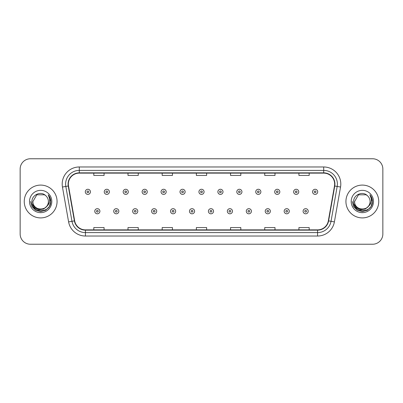 <?xml version="1.0" encoding="UTF-8"?>
<svg xmlns="http://www.w3.org/2000/svg" width="403" height="403" viewBox="0 0 403 403"><rect width="100%" height="100%" fill="white"/><g stroke="black" fill="none" stroke-linecap="round" stroke-linejoin="round"><path stroke-width="0.6" d="M24.251 201.5A16.407 16.407 0 0 0 40.663 217.907A16.407 16.407 0 0 0 57.07 201.5A16.407 16.407 0 0 0 40.663 185.093A16.407 16.407 0 0 0 24.251 201.5A16.407 16.407 0 0 0 40.663 217.907A16.407 16.407 0 0 0 57.07 201.5A16.407 16.407 0 0 0 40.663 185.093A16.407 16.407 0 0 0 24.251 201.5M345.93 201.5A16.407 16.407 0 0 0 362.337 217.907A16.407 16.407 0 0 0 378.749 201.5A16.407 16.407 0 0 0 362.337 185.093A16.407 16.407 0 0 0 345.93 201.5A16.407 16.407 0 0 0 362.337 217.907A16.407 16.407 0 0 0 378.749 201.5A16.407 16.407 0 0 0 362.337 185.093A16.407 16.407 0 0 0 345.93 201.5M68.349 184.065A10.941 10.941 0 0 1 79.29 173.129L323.71 173.129A10.941 10.941 0 0 1 334.485 185.964L328.334 220.834A10.941 10.941 0 0 1 317.564 229.871L85.436 229.871A10.941 10.941 0 0 1 74.666 220.834L68.515 185.964A10.941 10.941 0 0 1 68.349 184.065M68.077 184.065A11.213 11.213 0 0 0 68.248 186.015L74.394 220.879A11.213 11.213 0 0 0 85.436 230.148L317.564 230.148A11.213 11.213 0 0 0 328.606 220.879L334.752 186.015A11.213 11.213 0 0 0 323.71 172.852L79.29 172.852A11.213 11.213 0 0 0 68.077 184.065M62.455 187.032A17.092 17.092 0 0 1 79.29 166.973L323.71 166.973A17.092 17.092 0 0 1 340.545 187.032L334.394 221.902A17.092 17.092 0 0 1 317.564 236.027L85.436 236.027A17.092 17.092 0 0 1 68.606 221.902L62.455 187.032L65.825 186.438A13.672 13.672 0 0 1 79.29 170.393L323.71 170.393A13.672 13.672 0 0 1 337.175 186.438L331.029 221.307A13.672 13.672 0 0 1 317.564 232.607L85.436 232.607A13.672 13.672 0 0 1 71.971 221.307L65.825 186.438A13.672 13.672 0 0 1 65.613 184.065M382.85 169.023A10.256 10.256 0 0 0 372.594 158.767L30.406 158.767A10.256 10.256 0 0 0 20.15 169.023L20.15 233.977A10.256 10.256 0 0 0 30.406 244.233L372.594 244.233A10.256 10.256 0 0 0 382.85 233.977L382.85 169.023L382.85 233.977M328.606 220.879L331.029 221.307L337.175 186.438L340.545 187.032M196.372 173.129L196.372 175.441L206.628 175.441L206.628 173.129M162.187 173.129L162.187 175.441L172.444 175.441L172.444 173.129M128.003 173.129L128.003 175.441L138.259 175.441L138.259 173.129M93.818 173.129L93.818 175.441L104.075 175.441L104.075 173.129M230.556 173.129L230.556 175.441L240.813 175.441L240.813 173.129M264.741 173.129L264.741 175.441L274.997 175.441L274.997 173.129M298.925 173.129L298.925 175.441L309.182 175.441L309.182 173.129M206.628 229.871L206.628 227.559L196.372 227.559L196.372 229.871M172.444 229.871L172.444 227.559L162.187 227.559L162.187 229.871M138.259 229.871L138.259 227.559L128.003 227.559L128.003 229.871M104.075 229.871L104.075 227.559L93.818 227.559L93.818 229.871M240.813 229.871L240.813 227.559L230.556 227.559L230.556 229.871M274.997 229.871L274.997 227.559L264.741 227.559L264.741 229.871M309.182 229.871L309.182 227.559L298.925 227.559L298.925 229.871M20.15 169.023L20.15 233.977M372.594 158.767L30.406 158.767M30.406 244.233L372.594 244.233M90.433 191.828A2.564 2.564 0 0 1 87.869 194.392A2.564 2.564 0 0 1 85.305 191.828A2.564 2.564 0 0 1 87.869 189.264A2.564 2.564 0 0 1 90.433 191.828A2.564 2.564 0 0 0 87.869 189.264A2.564 2.564 0 0 0 85.305 191.828M94.776 211.243A2.564 2.564 0 0 1 97.34 208.678A2.564 2.564 0 0 1 99.904 211.243A2.564 2.564 0 0 1 97.34 213.807A2.564 2.564 0 0 1 94.776 211.243A2.564 2.564 0 0 0 97.34 213.807A2.564 2.564 0 0 0 99.904 211.243M109.374 191.828A2.564 2.564 0 0 1 106.81 194.392A2.564 2.564 0 0 1 104.246 191.828A2.564 2.564 0 0 1 106.81 189.264A2.564 2.564 0 0 1 109.374 191.828A2.564 2.564 0 0 0 106.81 189.264A2.564 2.564 0 0 0 104.246 191.828M128.31 191.828A2.564 2.564 0 0 1 125.746 194.392A2.564 2.564 0 0 1 123.182 191.828A2.564 2.564 0 0 1 125.746 189.264A2.564 2.564 0 0 1 128.31 191.828A2.564 2.564 0 0 0 125.746 189.264A2.564 2.564 0 0 0 123.182 191.828M147.251 191.828A2.564 2.564 0 0 1 144.687 194.392A2.564 2.564 0 0 1 142.123 191.828A2.564 2.564 0 0 1 144.687 189.264A2.564 2.564 0 0 1 147.251 191.828A2.564 2.564 0 0 0 144.687 189.264A2.564 2.564 0 0 0 142.123 191.828M166.187 191.828A2.564 2.564 0 0 1 163.623 194.392A2.564 2.564 0 0 1 161.059 191.828A2.564 2.564 0 0 1 163.623 189.264A2.564 2.564 0 0 1 166.187 191.828A2.564 2.564 0 0 0 163.623 189.264A2.564 2.564 0 0 0 161.059 191.828M113.711 211.243A2.564 2.564 0 0 1 116.276 208.678A2.564 2.564 0 0 1 118.84 211.243A2.564 2.564 0 0 1 116.276 213.807A2.564 2.564 0 0 1 113.711 211.243A2.564 2.564 0 0 0 116.276 213.807A2.564 2.564 0 0 0 118.84 211.243M132.652 211.243A2.564 2.564 0 0 1 135.217 208.678A2.564 2.564 0 0 1 137.781 211.243A2.564 2.564 0 0 1 135.217 213.807A2.564 2.564 0 0 1 132.652 211.243A2.564 2.564 0 0 0 135.217 213.807A2.564 2.564 0 0 0 137.781 211.243M151.588 211.243A2.564 2.564 0 0 1 154.153 208.678A2.564 2.564 0 0 1 156.717 211.243A2.564 2.564 0 0 1 154.153 213.807A2.564 2.564 0 0 1 151.588 211.243A2.564 2.564 0 0 0 154.153 213.807A2.564 2.564 0 0 0 156.717 211.243M48.39 201.5C48.864 211.469 32.462 211.469 32.935 201.5L36.799 194.805L44.526 194.805L45.725 195.662C40.98 190.69 31.852 194.785 31.938 201.5C31.066 213.429 50.41 213.741 50.723 202.079L50.738 201.5C50.707 198.966 49.866 196.74 48.209 194.82C49.468 196.891 49.912 199.117 49.539 201.5C49.181 203.525 48.194 205.182 46.582 206.467A7.728 7.728 0 0 0 48.39 201.5C48.864 211.469 32.462 211.469 32.935 201.5C32.462 211.469 48.864 211.469 48.39 201.5A7.728 7.728 0 0 0 45.725 195.662M46.582 206.467C42.481 212.008 32.532 208.462 32.935 201.5M47.075 206.049L43.584 209.071L39.015 209.706L34.804 207.802L32.175 204.009M29.515 201.5A11.148 11.148 0 0 0 40.663 212.648A11.148 11.148 0 0 0 51.806 201.5A11.148 11.148 0 0 0 40.663 190.352A11.148 11.148 0 0 0 29.515 201.5M48.209 194.82L50.733 201.792L50.264 198.447L50.733 201.792L50.264 198.447L50.733 201.792L48.284 194.906L50.733 201.792L48.284 194.906L50.738 201.5L49.388 206.538L45.7 210.23L40.663 211.58L35.62 210.23L31.933 206.538L30.583 201.5M48.284 194.906L50.733 201.797M370.065 201.5C370.538 211.469 354.136 211.469 354.61 201.5L358.474 194.805L366.201 194.805L367.4 195.662C362.66 190.69 353.527 194.785 353.612 201.5C352.746 213.429 372.09 213.741 372.402 202.079L372.417 201.5C372.387 198.966 371.546 196.74 369.889 194.82C371.148 196.891 371.591 199.117 371.218 201.5C370.861 203.525 369.873 205.182 368.261 206.467A7.728 7.728 0 0 0 370.065 201.5C370.538 211.469 354.136 211.469 354.61 201.5C354.136 211.469 370.538 211.469 370.065 201.5A7.728 7.728 0 0 0 367.4 195.662M368.261 206.467C364.161 212.008 354.207 208.462 354.61 201.5M368.755 206.049L365.264 209.071L360.69 209.706L356.484 207.802L353.854 204.009M351.194 201.5A11.148 11.148 0 0 0 362.337 212.648A11.148 11.148 0 0 0 373.485 201.5A11.148 11.148 0 0 0 362.337 190.352A11.148 11.148 0 0 0 351.194 201.5M369.889 194.82L372.412 201.792L371.944 198.447L372.417 201.5M352.262 201.5L353.612 206.538L357.3 210.23L362.337 211.58L367.38 210.23L371.067 206.538L372.417 201.5L369.964 194.906L372.412 201.792L370.035 194.997M369.964 194.906L372.412 201.797M185.123 191.828A2.564 2.564 0 0 1 182.564 194.392A2.564 2.564 0 0 1 180 191.828A2.564 2.564 0 0 1 182.564 189.264A2.564 2.564 0 0 1 185.123 191.828A2.564 2.564 0 0 0 182.564 189.264A2.564 2.564 0 0 0 180 191.828M204.064 191.828A2.564 2.564 0 0 1 201.5 194.392A2.564 2.564 0 0 1 198.936 191.828A2.564 2.564 0 0 1 201.5 189.264A2.564 2.564 0 0 1 204.064 191.828A2.564 2.564 0 0 0 201.5 189.264A2.564 2.564 0 0 0 198.936 191.828M223 191.828A2.564 2.564 0 0 1 220.436 194.392A2.564 2.564 0 0 1 217.877 191.828A2.564 2.564 0 0 1 220.436 189.264A2.564 2.564 0 0 1 223 191.828A2.564 2.564 0 0 0 220.436 189.264A2.564 2.564 0 0 0 217.877 191.828M170.529 211.243A2.564 2.564 0 0 1 173.094 208.678A2.564 2.564 0 0 1 175.658 211.243A2.564 2.564 0 0 1 173.094 213.807A2.564 2.564 0 0 1 170.529 211.243A2.564 2.564 0 0 0 173.094 213.807A2.564 2.564 0 0 0 175.658 211.243M189.465 211.243A2.564 2.564 0 0 1 192.03 208.678A2.564 2.564 0 0 1 194.594 211.243A2.564 2.564 0 0 1 192.03 213.807A2.564 2.564 0 0 1 189.465 211.243A2.564 2.564 0 0 0 192.03 213.807A2.564 2.564 0 0 0 194.594 211.243M208.406 211.243A2.564 2.564 0 0 1 210.971 208.678A2.564 2.564 0 0 1 213.535 211.243A2.564 2.564 0 0 1 210.971 213.807A2.564 2.564 0 0 1 208.406 211.243A2.564 2.564 0 0 0 210.971 213.807A2.564 2.564 0 0 0 213.535 211.243M241.941 191.828A2.564 2.564 0 0 1 239.377 194.392A2.564 2.564 0 0 1 236.813 191.828A2.564 2.564 0 0 1 239.377 189.264A2.564 2.564 0 0 1 241.941 191.828A2.564 2.564 0 0 0 239.377 189.264A2.564 2.564 0 0 0 236.813 191.828M260.877 191.828A2.564 2.564 0 0 1 258.313 194.392A2.564 2.564 0 0 1 255.749 191.828A2.564 2.564 0 0 1 258.313 189.264A2.564 2.564 0 0 1 260.877 191.828A2.564 2.564 0 0 0 258.313 189.264A2.564 2.564 0 0 0 255.749 191.828M279.818 191.828A2.564 2.564 0 0 1 277.254 194.392A2.564 2.564 0 0 1 274.69 191.828A2.564 2.564 0 0 1 277.254 189.264A2.564 2.564 0 0 1 279.818 191.828A2.564 2.564 0 0 0 277.254 189.264A2.564 2.564 0 0 0 274.69 191.828M298.754 191.828A2.564 2.564 0 0 1 296.19 194.392A2.564 2.564 0 0 1 293.626 191.828A2.564 2.564 0 0 1 296.19 189.264A2.564 2.564 0 0 1 298.754 191.828A2.564 2.564 0 0 0 296.19 189.264A2.564 2.564 0 0 0 293.626 191.828M317.695 191.828A2.564 2.564 0 0 1 315.131 194.392A2.564 2.564 0 0 1 312.567 191.828A2.564 2.564 0 0 1 315.131 189.264A2.564 2.564 0 0 1 317.695 191.828A2.564 2.564 0 0 0 315.131 189.264A2.564 2.564 0 0 0 312.567 191.828M227.342 211.243A2.564 2.564 0 0 1 229.906 208.678A2.564 2.564 0 0 1 232.471 211.243A2.564 2.564 0 0 1 229.906 213.807A2.564 2.564 0 0 1 227.342 211.243A2.564 2.564 0 0 0 229.906 213.807A2.564 2.564 0 0 0 232.471 211.243M246.283 211.243A2.564 2.564 0 0 1 248.847 208.678A2.564 2.564 0 0 1 251.412 211.243A2.564 2.564 0 0 1 248.847 213.807A2.564 2.564 0 0 1 246.283 211.243A2.564 2.564 0 0 0 248.847 213.807A2.564 2.564 0 0 0 251.412 211.243M265.219 211.243A2.564 2.564 0 0 1 267.783 208.678A2.564 2.564 0 0 1 270.348 211.243A2.564 2.564 0 0 1 267.783 213.807A2.564 2.564 0 0 1 265.219 211.243A2.564 2.564 0 0 0 267.783 213.807A2.564 2.564 0 0 0 270.348 211.243M284.16 211.243A2.564 2.564 0 0 1 286.724 208.678A2.564 2.564 0 0 1 289.289 211.243A2.564 2.564 0 0 1 286.724 213.807A2.564 2.564 0 0 1 284.16 211.243A2.564 2.564 0 0 0 286.724 213.807A2.564 2.564 0 0 0 289.289 211.243M303.096 211.243A2.564 2.564 0 0 1 305.66 208.678A2.564 2.564 0 0 1 308.224 211.243A2.564 2.564 0 0 1 305.66 213.807A2.564 2.564 0 0 1 303.096 211.243A2.564 2.564 0 0 0 305.66 213.807A2.564 2.564 0 0 0 308.224 211.243M323.71 166.973L323.71 172.852M65.825 186.438L68.248 186.015M85.436 236.027L85.436 230.148M317.564 230.148L317.564 236.027M68.606 221.902L74.394 220.879M334.752 186.015L337.175 186.438M79.29 166.973L79.29 172.852M331.029 221.307L334.394 221.902M87.018 191.828A0.856 0.856 0 0 0 87.869 192.679A0.856 0.856 0 0 0 88.725 191.828A0.856 0.856 0 0 0 87.869 190.972A0.856 0.856 0 0 0 87.018 191.828M98.196 211.243A0.856 0.856 0 0 0 97.34 210.386A0.856 0.856 0 0 0 96.483 211.243A0.856 0.856 0 0 0 97.34 212.099A0.856 0.856 0 0 0 98.196 211.243M105.954 191.828A0.856 0.856 0 0 0 106.81 192.679A0.856 0.856 0 0 0 107.661 191.828A0.856 0.856 0 0 0 106.81 190.972A0.856 0.856 0 0 0 105.954 191.828M124.89 191.828A0.856 0.856 0 0 0 125.746 192.679A0.856 0.856 0 0 0 126.602 191.828A0.856 0.856 0 0 0 125.746 190.972A0.856 0.856 0 0 0 124.89 191.828M143.831 191.828A0.856 0.856 0 0 0 144.687 192.679A0.856 0.856 0 0 0 145.538 191.828A0.856 0.856 0 0 0 144.687 190.972A0.856 0.856 0 0 0 143.831 191.828M162.767 191.828A0.856 0.856 0 0 0 163.623 192.679A0.856 0.856 0 0 0 164.479 191.828A0.856 0.856 0 0 0 163.623 190.972A0.856 0.856 0 0 0 162.767 191.828M117.132 211.243A0.856 0.856 0 0 0 116.276 210.386A0.856 0.856 0 0 0 115.424 211.243A0.856 0.856 0 0 0 116.276 212.099A0.856 0.856 0 0 0 117.132 211.243M136.068 211.243A0.856 0.856 0 0 0 135.217 210.386A0.856 0.856 0 0 0 134.36 211.243A0.856 0.856 0 0 0 135.217 212.099A0.856 0.856 0 0 0 136.068 211.243M155.009 211.243A0.856 0.856 0 0 0 154.153 210.386A0.856 0.856 0 0 0 153.301 211.243A0.856 0.856 0 0 0 154.153 212.099A0.856 0.856 0 0 0 155.009 211.243M181.708 191.828A0.856 0.856 0 0 0 182.564 192.679A0.856 0.856 0 0 0 183.415 191.828A0.856 0.856 0 0 0 182.564 190.972A0.856 0.856 0 0 0 181.708 191.828M200.644 191.828A0.856 0.856 0 0 0 201.5 192.679A0.856 0.856 0 0 0 202.356 191.828A0.856 0.856 0 0 0 201.5 190.972A0.856 0.856 0 0 0 200.644 191.828M219.585 191.828A0.856 0.856 0 0 0 220.436 192.679A0.856 0.856 0 0 0 221.292 191.828A0.856 0.856 0 0 0 220.436 190.972A0.856 0.856 0 0 0 219.585 191.828M173.945 211.243A0.856 0.856 0 0 0 173.094 210.386A0.856 0.856 0 0 0 172.237 211.243A0.856 0.856 0 0 0 173.094 212.099A0.856 0.856 0 0 0 173.945 211.243M192.886 211.243A0.856 0.856 0 0 0 192.03 210.386A0.856 0.856 0 0 0 191.178 211.243A0.856 0.856 0 0 0 192.03 212.099A0.856 0.856 0 0 0 192.886 211.243M211.822 211.243A0.856 0.856 0 0 0 210.971 210.386A0.856 0.856 0 0 0 210.114 211.243A0.856 0.856 0 0 0 210.971 212.099A0.856 0.856 0 0 0 211.822 211.243M238.521 191.828A0.856 0.856 0 0 0 239.377 192.679A0.856 0.856 0 0 0 240.233 191.828A0.856 0.856 0 0 0 239.377 190.972A0.856 0.856 0 0 0 238.521 191.828M257.462 191.828A0.856 0.856 0 0 0 258.313 192.679A0.856 0.856 0 0 0 259.169 191.828A0.856 0.856 0 0 0 258.313 190.972A0.856 0.856 0 0 0 257.462 191.828M276.398 191.828A0.856 0.856 0 0 0 277.254 192.679A0.856 0.856 0 0 0 278.11 191.828A0.856 0.856 0 0 0 277.254 190.972A0.856 0.856 0 0 0 276.398 191.828M295.339 191.828A0.856 0.856 0 0 0 296.19 192.679A0.856 0.856 0 0 0 297.046 191.828A0.856 0.856 0 0 0 296.19 190.972A0.856 0.856 0 0 0 295.339 191.828M314.275 191.828A0.856 0.856 0 0 0 315.131 192.679A0.856 0.856 0 0 0 315.982 191.828A0.856 0.856 0 0 0 315.131 190.972A0.856 0.856 0 0 0 314.275 191.828M230.763 211.243A0.856 0.856 0 0 0 229.906 210.386A0.856 0.856 0 0 0 229.055 211.243A0.856 0.856 0 0 0 229.906 212.099A0.856 0.856 0 0 0 230.763 211.243M249.699 211.243A0.856 0.856 0 0 0 248.847 210.386A0.856 0.856 0 0 0 247.991 211.243A0.856 0.856 0 0 0 248.847 212.099A0.856 0.856 0 0 0 249.699 211.243M268.64 211.243A0.856 0.856 0 0 0 267.783 210.386A0.856 0.856 0 0 0 266.932 211.243A0.856 0.856 0 0 0 267.783 212.099A0.856 0.856 0 0 0 268.64 211.243M287.576 211.243A0.856 0.856 0 0 0 286.724 210.386A0.856 0.856 0 0 0 285.868 211.243A0.856 0.856 0 0 0 286.724 212.099A0.856 0.856 0 0 0 287.576 211.243M306.517 211.243A0.856 0.856 0 0 0 305.66 210.386A0.856 0.856 0 0 0 304.804 211.243A0.856 0.856 0 0 0 305.66 212.099A0.856 0.856 0 0 0 306.517 211.243"/></g></svg>
